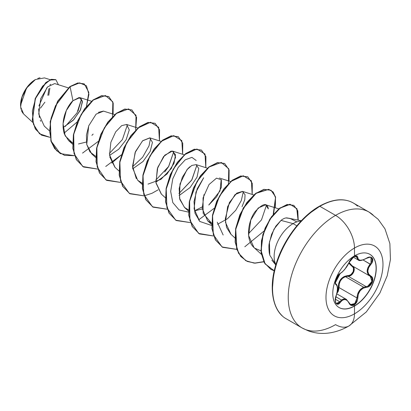 <?xml version="1.0" encoding="UTF-8"?>
<svg xmlns="http://www.w3.org/2000/svg" width="411" height="411" viewBox="0 0 411 411"><rect width="100%" height="100%" fill="white"/><g stroke="black" fill="none" stroke-linecap="round" stroke-linejoin="round"><path stroke-width="0.62" d="M369.808 254.291A30.738 17.745 -60 0 1 374.416 278.946A30.738 17.745 -60 0 1 354.359 305.959L354.518 306.051A30.738 17.745 -60 0 1 337.226 306.138A30.738 17.745 -60 0 1 335.042 281.052A30.738 17.745 -60 0 1 354.518 255.858A6690.849 3862.979 -120 0 0 354.482 248.023A40.309 23.273 -60 0 1 382.98 264.478A40.309 23.273 -60 0 1 354.482 313.845A40.309 23.273 120 0 0 382.98 264.478A40.309 23.273 120 0 0 354.482 248.023A40.309 23.273 120 0 0 325.98 297.389A40.309 23.273 120 0 0 354.482 313.845A6690.849 3862.979 -120 0 0 354.518 306.051A30.738 17.745 -60 0 1 332.782 293.5A30.738 17.745 -60 0 1 354.518 255.858A30.738 17.745 -60 0 1 376.25 268.404A30.738 17.745 -60 0 1 354.518 306.051A6690.849 3862.979 60 0 1 354.482 313.845A26.761 15.454 60 0 1 348.934 325.964A26.761 15.454 -120 0 0 354.482 313.845A40.309 23.273 -60 0 1 325.98 297.389A40.309 23.273 -60 0 1 354.482 248.023A6690.849 3862.979 60 0 1 354.518 255.858A30.738 17.745 -60 0 1 371.811 255.77A30.738 17.745 -60 0 1 373.989 280.852A30.738 17.745 -60 0 1 354.518 306.051L354.359 305.959A30.738 17.745 120 0 0 373.835 280.764A30.738 17.745 120 0 0 371.652 255.678M357.724 259.582L356.419 256.176C357.231 254.789 350.172 258.221 349.093 262.506L351.451 258.853C352.443 257.846 356.363 254.013 349.093 262.506A0.55 0.303 -157.3 0 1 348.985 262.608C346.555 267.607 343.694 271.168 340.4 273.284C337.159 274.476 333.506 283.883 336.023 284.582C337.873 286.179 337.873 289.996 336.023 296.033C333.506 302.018 337.148 307.223 340.4 302.275C343.688 298.304 346.55 298.561 348.985 303.041C350.126 305.455 351.852 306.103 354.159 304.983L354.359 305.959L354.159 304.983L356.758 302.085L357.503 300.076L358.346 294.122L360.2 290.659L363.062 288.26L368.138 286.847L369.854 285.799L372.335 282.372L372.674 278.54L371.955 277.024L368.6 274.009L367.814 271.075L368.6 267.731L371.955 262.855L372.674 261.088L372.34 258.139L369.859 257.081L368.138 257.435L363.062 259.87L360.206 260.271L358.351 259.449L357.503 256.485L356.758 255.914L354.159 256.51C351.852 258.005 350.131 260.04 348.985 262.608A0.55 0.303 22.7 0 0 349.093 262.362M353.933 257.363L354.159 256.51L351.128 259.161L345.009 269.035L342.584 271.681L340.4 273.284A0.55 0.457 63.4 0 1 340.2 273.521A0.55 0.457 -116.6 0 0 340.4 273.284L338.037 275.442L335.987 279.115L335.222 282.701L335.443 283.924L336.023 284.582A0.55 0.514 -64.4 0 0 335.818 283.903L335.417 283.338C336.126 282.11 332.663 284.145 340.2 273.521C339.476 273.325 336.465 277.682 336.794 277.446L335.736 279.953L335.325 282.86L340.2 273.521L342.44 271.892L346.062 267.72C345.733 268.234 348.466 264.35 349.093 262.506M335.756 283.873L335.818 283.903A0.55 0.514 115.6 0 1 336.023 284.582L337.056 285.933L337.416 288.62L337.056 292.216L335.222 300.164L335.982 303.359L338.037 304.176L339.255 303.534L340.4 302.275A0.55 0.283 -144.8 0 0 339.84 301.813L335.35 299.218L339.84 301.813A0.55 0.283 35.2 0 1 340.4 302.275L342.584 300.097L345.004 299.449L347.29 300.518L348.985 303.041A0.55 0.298 -22.6 0 0 349.093 302.743A0.55 0.298 157.4 0 1 348.985 303.041L349.884 304.484L351.128 305.342L354.159 304.983C356.419 303.462 357.616 301.124 357.75 297.975C358.197 291.82 361.058 288.26 366.34 287.289C371.652 287.299 375.315 277.893 370.727 275.992A0.55 0.365 117.9 0 1 370.193 276.238L371.328 277.199L372.006 278.601L371.708 282.131L369.412 285.27L367.819 286.22L366.15 286.616L348.158 276.228L345.42 276.695L363.648 287.217L345.42 276.695C340.899 278.627 338.767 282.254 339.024 287.587L338.304 287.623L338.202 289.416L337.143 292.067L338.304 287.623L339.024 287.587L357.015 297.97L356.152 301.766L353.779 304.433L350.979 304.757L350.455 304.489M348.965 302.63A0.55 0.298 157.4 0 1 349.093 302.743A0.55 0.298 -22.6 0 0 348.965 302.63L346.365 299.372L341.495 300.025L335.844 296.763L341.495 300.025L343.575 298.946L346.16 299.259M363.648 287.217L366.15 286.616A0.55 0.313 86 0 1 366.34 287.289A0.55 0.313 -94 0 0 366.15 286.616L348.158 276.228L349.869 275.863L351.503 274.938L353.845 271.81L354.097 268.255L353.378 266.831L352.191 265.845C356.635 267.664 353.239 276.423 348.158 276.228A0.55 0.277 88.6 0 1 347.999 275.565C352.725 275.796 355.818 267.813 351.682 266.092L348.785 263.194L352.792 267.006L353.47 268.316L353.255 271.579L351.102 274.42L349.586 275.252L344.099 276.531L340.77 279.197L338.756 283.169L338.304 287.623C338.423 280.461 341.654 276.444 347.999 275.565A0.55 0.277 -91.4 0 0 348.158 276.228L345.42 276.695L342.579 278.262L340.4 280.862L339.214 284.129L339.024 287.587L357.015 297.97L357.472 294.625L358.818 291.466L360.966 288.892L363.648 287.217C359.44 289.308 357.231 292.894 357.015 297.97L354.888 303.559L350.562 304.556L349.088 302.897M354.482 248.023A26.761 15.454 -120 0 0 335.556 215.374A66.911 38.629 120 0 0 293.166 270.222A66.911 38.629 120 0 0 297.913 324.829A66.911 38.629 -60 0 1 293.166 270.222A66.911 38.629 -60 0 1 335.556 215.374L319.866 206.317A66.911 38.629 120 0 0 277.471 261.165A66.911 38.629 120 0 0 282.218 315.771A66.911 38.629 -60 0 1 277.471 261.165A66.911 38.629 -60 0 1 319.866 206.317A1.105 0.637 -120 0 0 319.311 206.26A1.105 0.637 60 0 1 319.866 206.317A66.911 38.629 -60 0 1 357.508 206.122A66.911 38.629 120 0 0 319.866 206.317L335.556 215.374A66.911 38.629 -60 0 1 373.203 215.184A66.911 38.629 120 0 0 335.556 215.374A26.761 15.454 60 0 1 354.482 248.023M22.867 113.2L21.403 110.569M20.982 109.177L20.55 105.319L26.499 88.139L35.413 79.559L27.552 86.695L22.071 96.868L20.627 107.009L23.663 114.047L32.746 122.38M35.212 79.672A20.74 11.976 120 0 0 20.55 105.072L21.665 97.946L24.845 90.62L29.602 84.204L35.212 79.672M310.007 213.042L319.085 206.769A1.105 0.637 60 0 1 319.311 206.26C301.171 216.407 283.071 240.307 276.012 264.232C268.059 289.318 273.207 311.939 286.41 318.89L302.1 327.952L308.245 330.834C315.535 333.465 323.067 334.086 330.84 332.715C337.184 331.554 343.221 329.303 348.939 325.964A26.761 15.454 60 0 1 335.556 324.639A66.911 38.629 -60 0 1 297.913 324.829M275.848 264.489L269.78 255.195L269.436 242.043L273.978 229.168L281.016 220.394L293.064 223.62A26.761 15.454 120 0 0 275.904 264.597A26.761 15.454 -60 0 1 293.064 223.62L281.016 220.394L275.817 226.178L271.573 234.347L269.195 243.631C268.794 245.29 268.809 248.295 269.236 252.647L269.575 254.378M271.856 260.137L275.791 264.967M289.575 218.38L285.953 217.948M293.064 223.62A26.761 15.454 -60 0 1 301.047 221.051A26.761 15.454 120 0 0 293.064 223.62L296.845 225.803L293.064 223.62M68.318 87.862L54.694 83.572L47.645 86.849L40.694 98.686L38.752 114.042L44.26 126.09L49.407 130.806M73.81 119.658L63.068 127.569L73.204 120.289L80.166 110.559L82.436 101.933L80.006 97.628L72.958 100.726C68.966 103.937 59.662 118.661 64.352 133.96L68.514 140.454L72.593 143.002L65.138 135.846L63.053 123.696L66.33 110.513L72.958 100.726L70.086 86.69L79.626 82.878L86.444 85.796L88.925 94.386L86.423 106.464L88.833 92.393L84.276 83.921L77.951 83.073L69.891 86.577L77.756 82.965L84.178 83.87M78.491 143.958L86.351 142.042L78.491 143.963M114.684 114.633L103.423 111.088L98.296 112.378M88.843 125.504L86.408 135.152L86.726 144.436L91.699 153.842L95.773 157.577M109.532 155.425L118.748 149.193L126.162 139.678L129.27 129.917L126.609 124.471L121.656 125.643L115.697 131.844L110.862 142.288L109.516 155.235M109.722 156.797L114.88 167.226L118.954 170.961M132.717 168.813L143.064 161.466L150.195 151.397L152.445 142.386L149.789 137.855L142.709 140.69L135.507 151.531L132.553 166.157L136.308 178.662M138.373 180.886L142.139 183.157L137.69 180.254L132.64 167.986L135.096 152.553L142.535 140.85L149.953 137.906M148.037 184.113L160.948 179.34L171.341 168.459L175.61 157.136L172.969 151.238L171.69 151.078M170.981 151.161L163.537 156.606L157.31 168.777L156.01 183.075L161.246 193.992L165.32 197.727M179.078 195.579L190.159 187.473L197.054 177.074L198.77 168.582L196.155 164.626L191.788 165.448L186.948 169.717L179.997 183.969L179.52 198.266L184.431 207.38L188.505 209.929M194.403 210.884L202.269 208.963M203.964 194.629L202.227 208.603L207.617 220.764L211.686 223.312L203.157 213.366L203.039 197.943L209.035 184.518L216.53 178.143L221.354 179.812L221.365 187.267L216.648 196.797L208.778 205.032L219.993 191.007L221.205 179.535M242.038 206.666L244.792 199.684L245.038 194.716L242.521 191.392L236.767 193.124L229.374 202.592L225.285 218.873L226.543 227.391L230.797 234.147L234.866 237.882M268.332 208.901L265.701 204.776L258.18 208.028L250.813 219.998L248.604 235.482L253.977 247.53L254.774 248.208L260.949 250.859L254.774 248.208C244.54 240.373 248.46 220.065 255.216 211.542C262.896 203.245 267.268 202.361 268.332 208.901M281.016 220.394C283.256 218.642 285.239 217.809 286.955 217.897L290.669 218.724L296.86 221.873M266.487 205.151L261.478 219.9L248.485 233.72M223.178 235.035L217.26 222.207M199.993 221.652L195.014 213.355L194.002 201.657L197.177 188.813L203.661 177.778L195.955 192.178L194.079 208.814L199.777 221.452L211.706 225.5M178.934 193.566L191.927 179.746L196.941 164.996L191.66 180.182L178.934 193.571M155.754 180.182L168.746 166.357L173.755 151.613L168.536 166.707L164.703 171.998M150.575 138.224L149.013 145.864L142.648 157.213L132.568 166.799M127.395 124.846L122.386 139.596L109.388 153.416M78.085 110.955L81.568 98.804L77.016 112.933L65.262 126.444M50.27 79.719L44.48 77.895L35.413 79.559M50.723 84.378L49.875 84.923M46.89 87.666L38.917 105.961M38.629 108.807L39.41 117.587M40.304 120.269L40.746 121.266M73.816 119.652L80.643 109.521L82.354 100.983L79.153 97.484L72.958 100.726L70.086 86.69L55.511 105.74L51.062 118.373L49.603 131.094L51.498 142.35L56.672 150.78L64.63 155.394L74.514 155.692L60.376 153.627L51.082 141.096L50.389 121.63L57.802 101.358L70.086 86.69L57.607 101.245L50.199 121.517L50.892 140.988L60.376 153.627M77.206 121.918L64.08 133.154L77.206 121.918M50.014 137.341L39.543 133.791L33.394 124.184L32.366 110.934L35.973 97.222L42.605 86.161L50.014 80.027L55.886 79.744L58.439 84.753L55.881 79.744L51.524 79.457L45.945 82.739L35.387 98.666L32.474 120.012L35.505 129.059L41.532 135.157L50.014 137.341M41.439 135.101L35.31 128.946L32.284 119.899L35.192 98.553L45.749 82.626L51.329 79.344L55.691 79.631L51.447 79.313L45.852 82.539L35.223 98.481L32.289 119.93L35.346 129.008L41.439 135.101M84.276 83.921L77.761 82.96L69.891 86.577L57.591 101.281L50.183 121.594L50.918 141.081L54.612 148.515L60.278 153.57M301.278 221.139L293.233 230.746L286.179 241.498L280.394 252.981L276.094 264.756M273.443 276.362L272.55 287.361M231.018 234.352L225.439 222.305L227.612 206.656L235.066 194.578L242.629 191.428M184.637 207.565L179.823 199.494L179.155 188.531L182.279 177.362L187.817 168.715L189.959 166.696M161.41 194.146L155.933 182.525L157.762 167.359L164.77 155.183L172.353 151.109L175.518 154.731L173.997 163.393L167.036 174.028L155.897 182.196M115.039 167.369L109.46 154.618M95.773 156.386L89.958 151.911L86.731 144.441L88.719 125.817L96.117 114.135L103.557 111.129M82.534 153.092L98.198 141.441M112.496 116.673L112.845 101.887L105.396 95.522L93.282 100.063L81.162 114.433L73.697 134.33L74.026 153.663L82.745 166.506L97.695 169.075L83.561 167.01L76.472 159.684L73.04 148.494L73.574 135.014L77.766 121.173L84.758 108.951L93.266 100.079L101.774 95.778L108.771 96.58L113.2 103.084L113.097 114.13M105.719 166.476L121.379 154.824L111.735 163.069M135.676 130.056L136.031 115.27L128.581 108.905L116.467 113.446L104.348 127.816L96.883 147.713L97.212 167.046L105.925 179.895L120.875 182.463L106.747 180.398L99.657 173.067L96.225 161.877L96.755 148.402L100.947 134.556L107.939 122.334L116.452 113.462L124.959 109.162L131.952 109.963L136.586 117.392L135.676 130.056M159.458 140.901L158.641 127.266L150.57 122.247L138.45 127.795L126.763 142.55L119.858 162.247L120.572 181.051L129.337 193.427L144.061 195.847L129.927 193.781L122.838 186.455L119.406 175.261L119.94 161.785L124.132 147.939L131.124 135.717L139.632 126.845L148.145 122.545L155.137 123.351L159.566 129.855L159.458 140.901M144.204 195.821L151.921 193.319M182.643 154.284L181.821 140.654L173.75 135.63L161.631 141.179L149.948 155.939L143.043 175.631L143.752 194.439L152.522 206.81L167.241 209.23L153.108 207.165L146.018 199.838L142.591 188.644L143.12 175.168L147.313 161.323L154.305 149.101L162.818 140.228L171.325 135.928L178.317 136.735L182.751 143.239L182.643 154.284M205.824 167.667L205.007 154.038L196.936 149.013L184.816 154.562L173.129 169.322L166.224 189.014L166.938 207.822L175.703 220.193L190.427 222.613L176.293 220.548L169.204 213.222L165.772 202.027L166.306 188.551L170.498 174.711L177.49 162.484L185.998 153.611L194.506 149.316L201.498 150.118L205.932 156.622L205.824 167.667M198.451 220.013L214.11 208.362M228.408 183.594L228.757 168.808L221.308 162.443L209.194 166.984L197.075 181.354L189.61 201.251L189.939 220.584L198.657 233.433L213.607 235.996L199.474 233.931L192.384 226.605L188.952 215.41L189.486 201.935L193.679 188.094L200.671 175.872L209.178 167L217.686 162.699L224.683 163.501L229.112 170.005L229.009 181.051M252.19 194.439L251.373 180.804L243.302 175.78L231.177 181.333L219.495 196.088L212.59 215.785L213.304 234.589L222.068 246.965L236.793 249.385L222.654 247.314L215.564 239.988L212.138 228.799L212.667 215.318L216.859 201.477L223.851 189.255L232.364 180.383L240.872 176.083L247.864 176.884L252.297 183.388L252.19 194.439M244.812 246.78L263.965 231.09M273.628 214.008L275.622 197.383L273.125 191.994L268.676 189.368L256.13 193.329L243.338 208.3L235.744 229.343L236.916 249.302L241.046 256.68L247.247 261.432L255.036 263.174L263.811 261.807L254.188 263.138L245.84 260.702L238.75 253.371L235.318 242.182L235.852 228.701L240.045 214.861L247.037 202.638L255.544 193.766L264.052 189.466L271.044 190.267L275.478 196.777L275.375 207.822M298.227 220.142L296.963 208.752L290.171 204.329L280.21 208.058L270.181 219.027L263.091 234.501L261.124 250.705L265.085 263.79L274.255 270.828L270.875 269.364L264.53 262.881L261.339 252.919L261.663 240.805L265.316 228.223L271.594 216.972L279.367 208.701L287.253 204.621L293.814 205.346L297.795 210.807L298.227 220.142M108.674 96.523L101.584 95.665L93.071 99.965L84.563 108.838L77.571 121.06L73.379 134.9L72.85 148.381L76.276 159.571L83.464 166.953L76.318 159.643L72.855 148.433L73.379 134.911L77.587 121.024L84.615 108.771L93.158 99.899L101.687 95.645L108.674 96.523M131.854 109.912L124.764 109.049L116.256 113.349L107.749 122.221L100.757 134.448L96.564 148.289L96.03 161.764L99.462 172.959L106.649 180.342M155.039 123.295L147.95 122.432L139.442 126.732L130.929 135.604L123.937 147.832L119.745 161.672L119.216 175.153L122.642 186.342L129.83 193.725M178.22 136.678L171.13 135.82L162.622 140.115L154.115 148.988L147.117 161.215L142.93 175.055L142.396 188.536L145.828 199.725L153.015 207.108M201.405 150.061L194.316 149.203L185.803 153.503L177.295 162.376L170.303 174.598L166.111 188.438L165.576 201.919L169.008 213.109L176.196 220.491M224.586 163.444L217.496 162.586L208.988 166.887L200.476 175.759L193.483 187.981L189.291 201.822L188.762 215.302L192.189 226.492L199.376 233.874M247.766 176.833L240.676 175.975L232.169 180.27L223.661 189.142L216.669 201.369L212.477 215.205L211.942 228.686L215.374 239.875L222.556 247.258M270.947 190.216L263.862 189.358L255.349 193.653L246.841 202.531L239.849 214.753L235.657 228.593L235.128 242.069L238.555 253.258L245.742 260.646M293.814 205.346L287.063 204.508L279.172 208.588L271.399 216.859L265.121 228.11L261.468 240.692L261.144 252.811L264.335 262.768L270.782 269.308M158.101 189.841L152.085 193.242M91.91 135.353L93.158 134.089M196.17 160.485L191.927 157.362L185.284 159.787L178.204 167.447L172.774 178.785L170.668 191.403L172.81 202.597L179.114 209.995L188.526 212.117M194.418 210.884L202.12 206.949M217.583 224.267L227.391 218.811L235.739 210.278L241.303 200.553L243.307 191.762M274.265 270.777L264.997 263.836L260.944 250.782L262.855 234.547L269.924 219.006L279.978 207.976L289.971 204.216L296.778 208.654L298.026 220.101M263.734 261.658L254.912 263.061L247.078 261.329L240.846 256.562L236.705 249.138L235.58 229.055L243.286 207.945L256.181 193.042L268.722 189.312L273.104 192.091L275.498 197.64L273.212 214.506M37.755 78.419L40.021 77.746M48.76 95.265L49.88 88.139M48.888 88.709L47.851 95.352M44.886 102.19L40.448 108.175M338.864 289.585L336.871 293.387L338.258 291.414L339.024 287.587M351.682 266.092A0.55 0.329 118.1 0 1 352.176 265.84A0.55 0.329 -61.9 0 0 351.682 266.092M349.109 262.47L352.191 265.845L349.679 263.59L349.109 262.47M370.963 257.574L371.97 258.714L371.898 261.283L370.183 264.073L363.108 259.988L370.727 264.55C375.31 259.757 371.662 254.563 366.34 258.319L366.34 258.319C361.063 261.155 358.202 260.898 357.75 257.553A0.55 0.447 -179.5 0 1 357.015 257.527L354.842 256.274L357.015 257.527L358.269 260.014C359.199 261.119 361.886 260.595 366.329 258.447L366.206 258.401M356.054 256.038L357.015 257.527A0.55 0.447 0.5 0 0 357.75 257.553C357.616 255.719 356.419 255.375 354.159 256.51L354.303 255.981M335.695 283.831L336.131 284.104M336.943 285.373L337.195 286.416M341.495 300.025L338.818 302.974L337.724 303.575L336.445 303.4M370.203 276.249L371.955 281.371L367.691 286.272M370.265 276.279L367.963 274.132L367.151 271.024L367.963 267.474L370.183 264.073C366.196 269.282 366.196 273.341 370.183 276.233A0.55 0.365 117.9 0 1 370.183 276.233A0.55 0.365 -62.1 0 0 370.727 275.992C366.9 273.248 366.9 269.431 370.727 264.55L370.183 264.073M370.999 257.594L371.046 262.983M339.84 301.813L336.465 303.416M335.818 296.079L336.064 296.095C336.907 294.214 337.909 288.347 337.385 286.811C337.112 285.291 336.624 284.34 335.921 283.96M357.75 297.975L357.015 297.97L357.75 297.975M354.359 305.959A30.738 17.745 -60 0 1 339.07 307.526A30.738 17.745 120 0 0 354.359 305.959M336.763 293.829L346.339 299.357M301.309 220.769L288.44 218.149M80.006 97.628L91.499 101.245M68.514 140.454L72.588 144.194M126.609 124.471L137.865 128.016M149.789 137.855L161.05 141.399M138.065 180.609L142.139 184.344M172.969 151.238L184.231 154.783M196.155 164.626L207.416 168.171M184.431 207.38L188.505 211.115M219.335 178.009L230.597 181.554M207.617 220.764L211.686 224.498M242.521 191.392L253.777 194.937M265.701 204.776L278.786 208.896M253.977 247.53L261.375 254.317M319.311 206.26C332.71 198.888 344.048 197.799 353.316 203.003L369.011 212.061L378.135 219.269L384.973 228.85L389.875 243.569L390.45 259.454L387.203 275.796L379.862 293.1L366.299 311.944L348.939 325.964M370.193 276.238L352.181 265.84M353.306 257.147L358.248 260.004M346.365 299.372L350.526 304.536M371.02 257.605C371.03 256.942 369.463 257.224 366.329 258.447M336.486 303.426C335.155 302.994 335.016 300.549 336.064 296.095"/></g></svg>
